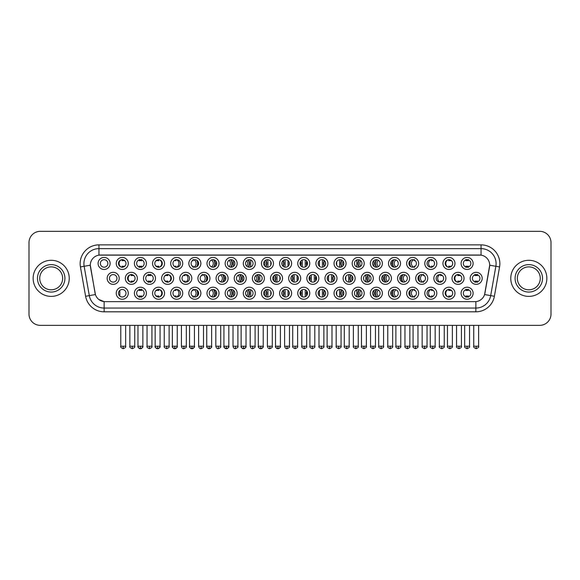 <?xml version="1.0" encoding="UTF-8"?>
<svg xmlns="http://www.w3.org/2000/svg" width="580" height="580" viewBox="0 0 580 580"><rect width="100%" height="100%" fill="white"/><g stroke="black" fill="none" stroke-linecap="round" stroke-linejoin="round"><path stroke-width="0.87" d="M309.771 293.233A6.018 6.018 0 0 1 303.76 299.251A6.018 6.018 0 0 1 297.743 293.233A6.018 6.018 0 0 1 303.76 287.216A6.018 6.018 0 0 1 309.771 293.233M299.998 293.233A3.763 3.763 0 0 0 303.76 296.996A3.763 3.763 0 0 0 307.516 293.233A3.763 3.763 0 0 0 303.76 289.471A3.763 3.763 0 0 0 299.998 293.233M327.925 293.233A6.018 6.018 0 0 1 321.907 299.251A6.018 6.018 0 0 1 315.89 293.233A6.018 6.018 0 0 1 321.907 287.216A6.018 6.018 0 0 1 327.925 293.233M318.144 293.233A3.763 3.763 0 0 0 321.907 296.996A3.763 3.763 0 0 0 325.67 293.233A3.763 3.763 0 0 0 321.907 289.471A3.763 3.763 0 0 0 318.144 293.233M346.071 293.233A6.018 6.018 0 0 1 340.054 299.251A6.018 6.018 0 0 1 334.036 293.233A6.018 6.018 0 0 1 340.054 287.216A6.018 6.018 0 0 1 346.071 293.233M336.298 293.233A3.763 3.763 0 0 0 340.054 296.996A3.763 3.763 0 0 0 343.817 293.233A3.763 3.763 0 0 0 340.054 289.471A3.763 3.763 0 0 0 336.298 293.233M400.519 293.233A6.018 6.018 0 0 1 394.509 299.251A6.018 6.018 0 0 1 388.491 293.233A6.018 6.018 0 0 1 394.509 287.216A6.018 6.018 0 0 1 400.519 293.233M390.746 293.233A3.763 3.763 0 0 0 394.509 296.996A3.763 3.763 0 0 0 398.264 293.233A3.763 3.763 0 0 0 394.509 289.471A3.763 3.763 0 0 0 390.746 293.233M418.673 293.233A6.018 6.018 0 0 1 412.655 299.251A6.018 6.018 0 0 1 406.638 293.233A6.018 6.018 0 0 1 412.655 287.216A6.018 6.018 0 0 1 418.673 293.233M408.893 293.233A3.763 3.763 0 0 0 412.655 296.996A3.763 3.763 0 0 0 416.418 293.233A3.763 3.763 0 0 0 412.655 289.471A3.763 3.763 0 0 0 408.893 293.233M436.82 293.233A6.018 6.018 0 0 1 430.802 299.251A6.018 6.018 0 0 1 424.785 293.233A6.018 6.018 0 0 1 430.802 287.216A6.018 6.018 0 0 1 436.82 293.233M427.047 293.233A3.763 3.763 0 0 0 430.802 296.996A3.763 3.763 0 0 0 434.565 293.233A3.763 3.763 0 0 0 430.802 289.471A3.763 3.763 0 0 0 427.047 293.233M454.974 293.233A6.018 6.018 0 0 1 448.956 299.251A6.018 6.018 0 0 1 442.939 293.233A6.018 6.018 0 0 1 448.956 287.216A6.018 6.018 0 0 1 454.974 293.233M445.193 293.233A3.763 3.763 0 0 0 448.956 296.996A3.763 3.763 0 0 0 452.712 293.233A3.763 3.763 0 0 0 448.956 289.471A3.763 3.763 0 0 0 445.193 293.233M364.226 293.233A6.018 6.018 0 0 1 358.208 299.251A6.018 6.018 0 0 1 352.19 293.233A6.018 6.018 0 0 1 358.208 287.216A6.018 6.018 0 0 1 364.226 293.233M354.445 293.233A3.763 3.763 0 0 0 358.208 296.996A3.763 3.763 0 0 0 361.964 293.233A3.763 3.763 0 0 0 358.208 289.471A3.763 3.763 0 0 0 354.445 293.233M382.372 293.233A6.018 6.018 0 0 1 376.355 299.251A6.018 6.018 0 0 1 370.337 293.233A6.018 6.018 0 0 1 376.355 287.216A6.018 6.018 0 0 1 382.372 293.233M372.592 293.233A3.763 3.763 0 0 0 376.355 296.996A3.763 3.763 0 0 0 380.117 293.233A3.763 3.763 0 0 0 376.355 289.471A3.763 3.763 0 0 0 372.592 293.233M291.624 293.233A6.018 6.018 0 0 1 285.606 299.251A6.018 6.018 0 0 1 279.589 293.233A6.018 6.018 0 0 1 285.606 287.216A6.018 6.018 0 0 1 291.624 293.233M281.844 293.233A3.763 3.763 0 0 0 285.606 296.996A3.763 3.763 0 0 0 289.369 293.233A3.763 3.763 0 0 0 285.606 289.471A3.763 3.763 0 0 0 281.844 293.233M273.477 293.233A6.018 6.018 0 0 1 267.46 299.251A6.018 6.018 0 0 1 261.442 293.233A6.018 6.018 0 0 1 267.46 287.216A6.018 6.018 0 0 1 273.477 293.233M263.697 293.233A3.763 3.763 0 0 0 267.46 296.996A3.763 3.763 0 0 0 271.215 293.233A3.763 3.763 0 0 0 267.46 289.471A3.763 3.763 0 0 0 263.697 293.233M255.323 293.233A6.018 6.018 0 0 1 249.306 299.251A6.018 6.018 0 0 1 243.288 293.233A6.018 6.018 0 0 1 249.306 287.216A6.018 6.018 0 0 1 255.323 293.233M245.55 293.233A3.763 3.763 0 0 0 249.306 296.996A3.763 3.763 0 0 0 253.069 293.233A3.763 3.763 0 0 0 249.306 289.471A3.763 3.763 0 0 0 245.55 293.233M237.176 293.233A6.018 6.018 0 0 1 231.159 299.251A6.018 6.018 0 0 1 225.142 293.233A6.018 6.018 0 0 1 231.159 287.216A6.018 6.018 0 0 1 237.176 293.233M227.396 293.233A3.763 3.763 0 0 0 231.159 296.996A3.763 3.763 0 0 0 234.922 293.233A3.763 3.763 0 0 0 231.159 289.471A3.763 3.763 0 0 0 227.396 293.233M219.023 293.233A6.018 6.018 0 0 1 213.012 299.251A6.018 6.018 0 0 1 206.995 293.233A6.018 6.018 0 0 1 213.012 287.216A6.018 6.018 0 0 1 219.023 293.233M209.249 293.233A3.763 3.763 0 0 0 213.012 296.996A3.763 3.763 0 0 0 216.768 293.233A3.763 3.763 0 0 0 213.012 289.471A3.763 3.763 0 0 0 209.249 293.233M200.876 293.233A6.018 6.018 0 0 1 194.858 299.251A6.018 6.018 0 0 1 188.841 293.233A6.018 6.018 0 0 1 194.858 287.216A6.018 6.018 0 0 1 200.876 293.233M191.095 293.233A3.763 3.763 0 0 0 194.858 296.996A3.763 3.763 0 0 0 198.621 293.233A3.763 3.763 0 0 0 194.858 289.471A3.763 3.763 0 0 0 191.095 293.233M182.729 293.233A6.018 6.018 0 0 1 176.712 299.251A6.018 6.018 0 0 1 170.694 293.233A6.018 6.018 0 0 1 176.712 287.216A6.018 6.018 0 0 1 182.729 293.233M172.949 293.233A3.763 3.763 0 0 0 176.712 296.996A3.763 3.763 0 0 0 180.467 293.233A3.763 3.763 0 0 0 176.712 289.471A3.763 3.763 0 0 0 172.949 293.233M164.575 293.233A6.018 6.018 0 0 1 158.557 299.251A6.018 6.018 0 0 1 152.54 293.233A6.018 6.018 0 0 1 158.557 287.216A6.018 6.018 0 0 1 164.575 293.233M154.802 293.233A3.763 3.763 0 0 0 158.557 296.996A3.763 3.763 0 0 0 162.32 293.233A3.763 3.763 0 0 0 158.557 289.471A3.763 3.763 0 0 0 154.802 293.233M146.428 293.233A6.018 6.018 0 0 1 140.411 299.251A6.018 6.018 0 0 1 134.393 293.233A6.018 6.018 0 0 1 140.411 287.216A6.018 6.018 0 0 1 146.428 293.233M136.648 293.233A3.763 3.763 0 0 0 140.411 296.996A3.763 3.763 0 0 0 144.174 293.233A3.763 3.763 0 0 0 140.411 289.471A3.763 3.763 0 0 0 136.648 293.233M128.274 293.233A6.018 6.018 0 0 1 122.264 299.251A6.018 6.018 0 0 1 116.246 293.233A6.018 6.018 0 0 1 122.264 287.216A6.018 6.018 0 0 1 128.274 293.233M118.501 293.233A3.763 3.763 0 0 0 122.264 296.996A3.763 3.763 0 0 0 126.019 293.233A3.763 3.763 0 0 0 122.264 289.471A3.763 3.763 0 0 0 118.501 293.233M473.12 293.233A6.018 6.018 0 0 1 467.103 299.251A6.018 6.018 0 0 1 461.086 293.233A6.018 6.018 0 0 1 467.103 287.216A6.018 6.018 0 0 1 473.12 293.233M463.34 293.233A3.763 3.763 0 0 0 467.103 296.996A3.763 3.763 0 0 0 470.866 293.233A3.763 3.763 0 0 0 467.103 289.471A3.763 3.763 0 0 0 463.34 293.233M300.701 278.342A6.018 6.018 0 0 1 294.683 284.36A6.018 6.018 0 0 1 288.666 278.342A6.018 6.018 0 0 1 294.683 272.325A6.018 6.018 0 0 1 300.701 278.342M290.921 278.342A3.763 3.763 0 0 0 294.683 282.105A3.763 3.763 0 0 0 298.446 278.342A3.763 3.763 0 0 0 294.683 274.579A3.763 3.763 0 0 0 290.921 278.342M318.848 278.342A6.018 6.018 0 0 1 312.83 284.36A6.018 6.018 0 0 1 306.813 278.342A6.018 6.018 0 0 1 312.83 272.325A6.018 6.018 0 0 1 318.848 278.342M309.067 278.342A3.763 3.763 0 0 0 312.83 282.105A3.763 3.763 0 0 0 316.593 278.342A3.763 3.763 0 0 0 312.83 274.579A3.763 3.763 0 0 0 309.067 278.342M337.002 278.342A6.018 6.018 0 0 1 330.984 284.36A6.018 6.018 0 0 1 324.967 278.342A6.018 6.018 0 0 1 330.984 272.325A6.018 6.018 0 0 1 337.002 278.342M327.221 278.342A3.763 3.763 0 0 0 330.984 282.105A3.763 3.763 0 0 0 334.74 278.342A3.763 3.763 0 0 0 330.984 274.579A3.763 3.763 0 0 0 327.221 278.342M355.149 278.342A6.018 6.018 0 0 1 349.131 284.36A6.018 6.018 0 0 1 343.113 278.342A6.018 6.018 0 0 1 349.131 272.325A6.018 6.018 0 0 1 355.149 278.342M345.368 278.342A3.763 3.763 0 0 0 349.131 282.105A3.763 3.763 0 0 0 352.894 278.342A3.763 3.763 0 0 0 349.131 274.579A3.763 3.763 0 0 0 345.368 278.342M409.596 278.342A6.018 6.018 0 0 1 403.578 284.36A6.018 6.018 0 0 1 397.561 278.342A6.018 6.018 0 0 1 403.578 272.325A6.018 6.018 0 0 1 409.596 278.342M399.816 278.342A3.763 3.763 0 0 0 403.578 282.105A3.763 3.763 0 0 0 407.341 278.342A3.763 3.763 0 0 0 403.578 274.579A3.763 3.763 0 0 0 399.816 278.342M427.75 278.342A6.018 6.018 0 0 1 421.733 284.36A6.018 6.018 0 0 1 415.715 278.342A6.018 6.018 0 0 1 421.733 272.325A6.018 6.018 0 0 1 427.75 278.342M417.97 278.342A3.763 3.763 0 0 0 421.733 282.105A3.763 3.763 0 0 0 425.488 278.342A3.763 3.763 0 0 0 421.733 274.579A3.763 3.763 0 0 0 417.97 278.342M445.897 278.342A6.018 6.018 0 0 1 439.879 284.36A6.018 6.018 0 0 1 433.862 278.342A6.018 6.018 0 0 1 439.879 272.325A6.018 6.018 0 0 1 445.897 278.342M436.116 278.342A3.763 3.763 0 0 0 439.879 282.105A3.763 3.763 0 0 0 443.642 278.342A3.763 3.763 0 0 0 439.879 274.579A3.763 3.763 0 0 0 436.116 278.342M464.043 278.342A6.018 6.018 0 0 1 458.026 284.36A6.018 6.018 0 0 1 452.009 278.342A6.018 6.018 0 0 1 458.026 272.325A6.018 6.018 0 0 1 464.043 278.342M454.271 278.342A3.763 3.763 0 0 0 458.026 282.105A3.763 3.763 0 0 0 461.789 278.342A3.763 3.763 0 0 0 458.026 274.579A3.763 3.763 0 0 0 454.271 278.342M373.295 278.342A6.018 6.018 0 0 1 367.278 284.36A6.018 6.018 0 0 1 361.26 278.342A6.018 6.018 0 0 1 367.278 272.325A6.018 6.018 0 0 1 373.295 278.342M363.522 278.342A3.763 3.763 0 0 0 367.278 282.105A3.763 3.763 0 0 0 371.04 278.342A3.763 3.763 0 0 0 367.278 274.579A3.763 3.763 0 0 0 363.522 278.342M391.449 278.342A6.018 6.018 0 0 1 385.432 284.36A6.018 6.018 0 0 1 379.414 278.342A6.018 6.018 0 0 1 385.432 272.325A6.018 6.018 0 0 1 391.449 278.342M381.669 278.342A3.763 3.763 0 0 0 385.432 282.105A3.763 3.763 0 0 0 389.195 278.342A3.763 3.763 0 0 0 385.432 274.579A3.763 3.763 0 0 0 381.669 278.342M282.547 278.342A6.018 6.018 0 0 1 276.529 284.36A6.018 6.018 0 0 1 270.512 278.342A6.018 6.018 0 0 1 276.529 272.325A6.018 6.018 0 0 1 282.547 278.342M272.774 278.342A3.763 3.763 0 0 0 276.529 282.105A3.763 3.763 0 0 0 280.292 278.342A3.763 3.763 0 0 0 276.529 274.579A3.763 3.763 0 0 0 272.774 278.342M264.4 278.342A6.018 6.018 0 0 1 258.383 284.36A6.018 6.018 0 0 1 252.365 278.342A6.018 6.018 0 0 1 258.383 272.325A6.018 6.018 0 0 1 264.4 278.342M254.62 278.342A3.763 3.763 0 0 0 258.383 282.105A3.763 3.763 0 0 0 262.145 278.342A3.763 3.763 0 0 0 258.383 274.579A3.763 3.763 0 0 0 254.62 278.342M246.254 278.342A6.018 6.018 0 0 1 240.236 284.36A6.018 6.018 0 0 1 234.219 278.342A6.018 6.018 0 0 1 240.236 272.325A6.018 6.018 0 0 1 246.254 278.342M236.473 278.342A3.763 3.763 0 0 0 240.236 282.105A3.763 3.763 0 0 0 243.992 278.342A3.763 3.763 0 0 0 240.236 274.579A3.763 3.763 0 0 0 236.473 278.342M228.1 278.342A6.018 6.018 0 0 1 222.082 284.36A6.018 6.018 0 0 1 216.064 278.342A6.018 6.018 0 0 1 222.082 272.325A6.018 6.018 0 0 1 228.1 278.342M218.319 278.342A3.763 3.763 0 0 0 222.082 282.105A3.763 3.763 0 0 0 225.845 278.342A3.763 3.763 0 0 0 222.082 274.579A3.763 3.763 0 0 0 218.319 278.342M209.953 278.342A6.018 6.018 0 0 1 203.935 284.36A6.018 6.018 0 0 1 197.918 278.342A6.018 6.018 0 0 1 203.935 272.325A6.018 6.018 0 0 1 209.953 278.342M200.173 278.342A3.763 3.763 0 0 0 203.935 282.105A3.763 3.763 0 0 0 207.698 278.342A3.763 3.763 0 0 0 203.935 274.579A3.763 3.763 0 0 0 200.173 278.342M191.799 278.342A6.018 6.018 0 0 1 185.781 284.36A6.018 6.018 0 0 1 179.764 278.342A6.018 6.018 0 0 1 185.781 272.325A6.018 6.018 0 0 1 191.799 278.342M182.026 278.342A3.763 3.763 0 0 0 185.781 282.105A3.763 3.763 0 0 0 189.544 278.342A3.763 3.763 0 0 0 185.781 274.579A3.763 3.763 0 0 0 182.026 278.342M173.652 278.342A6.018 6.018 0 0 1 167.635 284.36A6.018 6.018 0 0 1 161.617 278.342A6.018 6.018 0 0 1 167.635 272.325A6.018 6.018 0 0 1 173.652 278.342M163.872 278.342A3.763 3.763 0 0 0 167.635 282.105A3.763 3.763 0 0 0 171.397 278.342A3.763 3.763 0 0 0 167.635 274.579A3.763 3.763 0 0 0 163.872 278.342M155.505 278.342A6.018 6.018 0 0 1 149.488 284.36A6.018 6.018 0 0 1 143.47 278.342A6.018 6.018 0 0 1 149.488 272.325A6.018 6.018 0 0 1 155.505 278.342M145.725 278.342A3.763 3.763 0 0 0 149.488 282.105A3.763 3.763 0 0 0 153.243 278.342A3.763 3.763 0 0 0 149.488 274.579A3.763 3.763 0 0 0 145.725 278.342M137.351 278.342A6.018 6.018 0 0 1 131.334 284.36A6.018 6.018 0 0 1 125.316 278.342A6.018 6.018 0 0 1 131.334 272.325A6.018 6.018 0 0 1 137.351 278.342M127.571 278.342A3.763 3.763 0 0 0 131.334 282.105A3.763 3.763 0 0 0 135.096 278.342A3.763 3.763 0 0 0 131.334 274.579A3.763 3.763 0 0 0 127.571 278.342M119.204 278.342A6.018 6.018 0 0 1 113.187 284.36A6.018 6.018 0 0 1 107.169 278.342A6.018 6.018 0 0 1 113.187 272.325A6.018 6.018 0 0 1 119.204 278.342M109.424 278.342A3.763 3.763 0 0 0 113.187 282.105A3.763 3.763 0 0 0 116.95 278.342A3.763 3.763 0 0 0 113.187 274.579A3.763 3.763 0 0 0 109.424 278.342M482.197 278.342A6.018 6.018 0 0 1 476.18 284.36A6.018 6.018 0 0 1 470.162 278.342A6.018 6.018 0 0 1 476.18 272.325A6.018 6.018 0 0 1 482.197 278.342M472.417 278.342A3.763 3.763 0 0 0 476.18 282.105A3.763 3.763 0 0 0 479.943 278.342A3.763 3.763 0 0 0 476.18 274.579A3.763 3.763 0 0 0 472.417 278.342M400.519 263.45A6.018 6.018 0 0 1 394.509 269.468A6.018 6.018 0 0 1 388.491 263.45A6.018 6.018 0 0 1 394.509 257.433A6.018 6.018 0 0 1 400.519 263.45M390.746 263.45A3.763 3.763 0 0 0 394.509 267.206A3.763 3.763 0 0 0 398.264 263.45A3.763 3.763 0 0 0 394.509 259.688A3.763 3.763 0 0 0 390.746 263.45M418.673 263.45A6.018 6.018 0 0 1 412.655 269.468A6.018 6.018 0 0 1 406.638 263.45A6.018 6.018 0 0 1 412.655 257.433A6.018 6.018 0 0 1 418.673 263.45M408.893 263.45A3.763 3.763 0 0 0 412.655 267.206A3.763 3.763 0 0 0 416.418 263.45A3.763 3.763 0 0 0 412.655 259.688A3.763 3.763 0 0 0 408.893 263.45M436.82 263.45A6.018 6.018 0 0 1 430.802 269.468A6.018 6.018 0 0 1 424.785 263.45A6.018 6.018 0 0 1 430.802 257.433A6.018 6.018 0 0 1 436.82 263.45M427.047 263.45A3.763 3.763 0 0 0 430.802 267.206A3.763 3.763 0 0 0 434.565 263.45A3.763 3.763 0 0 0 430.802 259.688A3.763 3.763 0 0 0 427.047 263.45M454.974 263.45A6.018 6.018 0 0 1 448.956 269.468A6.018 6.018 0 0 1 442.939 263.45A6.018 6.018 0 0 1 448.956 257.433A6.018 6.018 0 0 1 454.974 263.45M445.193 263.45A3.763 3.763 0 0 0 448.956 267.206A3.763 3.763 0 0 0 452.712 263.45A3.763 3.763 0 0 0 448.956 259.688A3.763 3.763 0 0 0 445.193 263.45M382.372 263.45A6.018 6.018 0 0 1 376.355 269.468A6.018 6.018 0 0 1 370.337 263.45A6.018 6.018 0 0 1 376.355 257.433A6.018 6.018 0 0 1 382.372 263.45M372.592 263.45A3.763 3.763 0 0 0 376.355 267.206A3.763 3.763 0 0 0 380.117 263.45A3.763 3.763 0 0 0 376.355 259.688A3.763 3.763 0 0 0 372.592 263.45M364.226 263.45A6.018 6.018 0 0 1 358.208 269.468A6.018 6.018 0 0 1 352.19 263.45A6.018 6.018 0 0 1 358.208 257.433A6.018 6.018 0 0 1 364.226 263.45M354.445 263.45A3.763 3.763 0 0 0 358.208 267.206A3.763 3.763 0 0 0 361.964 263.45A3.763 3.763 0 0 0 358.208 259.688A3.763 3.763 0 0 0 354.445 263.45M346.071 263.45A6.018 6.018 0 0 1 340.054 269.468A6.018 6.018 0 0 1 334.036 263.45A6.018 6.018 0 0 1 340.054 257.433A6.018 6.018 0 0 1 346.071 263.45M336.298 263.45A3.763 3.763 0 0 0 340.054 267.206A3.763 3.763 0 0 0 343.817 263.45A3.763 3.763 0 0 0 340.054 259.688A3.763 3.763 0 0 0 336.298 263.45M327.925 263.45A6.018 6.018 0 0 1 321.907 269.468A6.018 6.018 0 0 1 315.89 263.45A6.018 6.018 0 0 1 321.907 257.433A6.018 6.018 0 0 1 327.925 263.45M318.144 263.45A3.763 3.763 0 0 0 321.907 267.206A3.763 3.763 0 0 0 325.67 263.45A3.763 3.763 0 0 0 321.907 259.688A3.763 3.763 0 0 0 318.144 263.45M309.771 263.45A6.018 6.018 0 0 1 303.76 269.468A6.018 6.018 0 0 1 297.743 263.45A6.018 6.018 0 0 1 303.76 257.433A6.018 6.018 0 0 1 309.771 263.45M299.998 263.45A3.763 3.763 0 0 0 303.76 267.206A3.763 3.763 0 0 0 307.516 263.45A3.763 3.763 0 0 0 303.76 259.688A3.763 3.763 0 0 0 299.998 263.45M291.624 263.45A6.018 6.018 0 0 1 285.606 269.468A6.018 6.018 0 0 1 279.589 263.45A6.018 6.018 0 0 1 285.606 257.433A6.018 6.018 0 0 1 291.624 263.45M281.844 263.45A3.763 3.763 0 0 0 285.606 267.206A3.763 3.763 0 0 0 289.369 263.45A3.763 3.763 0 0 0 285.606 259.688A3.763 3.763 0 0 0 281.844 263.45M273.477 263.45A6.018 6.018 0 0 1 267.46 269.468A6.018 6.018 0 0 1 261.442 263.45A6.018 6.018 0 0 1 267.46 257.433A6.018 6.018 0 0 1 273.477 263.45M263.697 263.45A3.763 3.763 0 0 0 267.46 267.206A3.763 3.763 0 0 0 271.215 263.45A3.763 3.763 0 0 0 267.46 259.688A3.763 3.763 0 0 0 263.697 263.45M255.323 263.45A6.018 6.018 0 0 1 249.306 269.468A6.018 6.018 0 0 1 243.288 263.45A6.018 6.018 0 0 1 249.306 257.433A6.018 6.018 0 0 1 255.323 263.45M245.55 263.45A3.763 3.763 0 0 0 249.306 267.206A3.763 3.763 0 0 0 253.069 263.45A3.763 3.763 0 0 0 249.306 259.688A3.763 3.763 0 0 0 245.55 263.45M237.176 263.45A6.018 6.018 0 0 1 231.159 269.468A6.018 6.018 0 0 1 225.142 263.45A6.018 6.018 0 0 1 231.159 257.433A6.018 6.018 0 0 1 237.176 263.45M227.396 263.45A3.763 3.763 0 0 0 231.159 267.206A3.763 3.763 0 0 0 234.922 263.45A3.763 3.763 0 0 0 231.159 259.688A3.763 3.763 0 0 0 227.396 263.45M219.023 263.45A6.018 6.018 0 0 1 213.012 269.468A6.018 6.018 0 0 1 206.995 263.45A6.018 6.018 0 0 1 213.012 257.433A6.018 6.018 0 0 1 219.023 263.45M209.249 263.45A3.763 3.763 0 0 0 213.012 267.206A3.763 3.763 0 0 0 216.768 263.45A3.763 3.763 0 0 0 213.012 259.688A3.763 3.763 0 0 0 209.249 263.45M200.876 263.45A6.018 6.018 0 0 1 194.858 269.468A6.018 6.018 0 0 1 188.841 263.45A6.018 6.018 0 0 1 194.858 257.433A6.018 6.018 0 0 1 200.876 263.45M191.095 263.45A3.763 3.763 0 0 0 194.858 267.206A3.763 3.763 0 0 0 198.621 263.45A3.763 3.763 0 0 0 194.858 259.688A3.763 3.763 0 0 0 191.095 263.45M182.729 263.45A6.018 6.018 0 0 1 176.712 269.468A6.018 6.018 0 0 1 170.694 263.45A6.018 6.018 0 0 1 176.712 257.433A6.018 6.018 0 0 1 182.729 263.45M172.949 263.45A3.763 3.763 0 0 0 176.712 267.206A3.763 3.763 0 0 0 180.467 263.45A3.763 3.763 0 0 0 176.712 259.688A3.763 3.763 0 0 0 172.949 263.45M164.575 263.45A6.018 6.018 0 0 1 158.557 269.468A6.018 6.018 0 0 1 152.54 263.45A6.018 6.018 0 0 1 158.557 257.433A6.018 6.018 0 0 1 164.575 263.45M154.802 263.45A3.763 3.763 0 0 0 158.557 267.206A3.763 3.763 0 0 0 162.32 263.45A3.763 3.763 0 0 0 158.557 259.688A3.763 3.763 0 0 0 154.802 263.45M146.428 263.45A6.018 6.018 0 0 1 140.411 269.468A6.018 6.018 0 0 1 134.393 263.45A6.018 6.018 0 0 1 140.411 257.433A6.018 6.018 0 0 1 146.428 263.45M136.648 263.45A3.763 3.763 0 0 0 140.411 267.206A3.763 3.763 0 0 0 144.174 263.45A3.763 3.763 0 0 0 140.411 259.688A3.763 3.763 0 0 0 136.648 263.45M128.274 263.45A6.018 6.018 0 0 1 122.264 269.468A6.018 6.018 0 0 1 116.246 263.45A6.018 6.018 0 0 1 122.264 257.433A6.018 6.018 0 0 1 128.274 263.45M118.501 263.45A3.763 3.763 0 0 0 122.264 267.206A3.763 3.763 0 0 0 126.019 263.45A3.763 3.763 0 0 0 122.264 259.688A3.763 3.763 0 0 0 118.501 263.45M110.127 263.45A6.018 6.018 0 0 1 104.11 269.468A6.018 6.018 0 0 1 98.093 263.45A6.018 6.018 0 0 1 104.11 257.433A6.018 6.018 0 0 1 110.127 263.45M100.347 263.45A3.763 3.763 0 0 0 104.11 267.206A3.763 3.763 0 0 0 107.873 263.45A3.763 3.763 0 0 0 104.11 259.688A3.763 3.763 0 0 0 100.347 263.45M473.12 263.45A6.018 6.018 0 0 1 467.103 269.468A6.018 6.018 0 0 1 461.086 263.45A6.018 6.018 0 0 1 467.103 257.433A6.018 6.018 0 0 1 473.12 263.45M463.34 263.45A3.763 3.763 0 0 0 467.103 267.206A3.763 3.763 0 0 0 470.866 263.45A3.763 3.763 0 0 0 467.103 259.688A3.763 3.763 0 0 0 463.34 263.45M85.608 296.271L80.431 266.938A18.806 18.806 0 0 1 98.948 244.869L481.052 244.869A18.806 18.806 0 0 1 499.568 266.938L494.392 296.271A18.806 18.806 0 0 1 475.875 311.815L104.124 311.815A18.806 18.806 0 0 1 85.608 296.271L95.41 294.546L90.458 266.945A10.157 10.157 0 0 1 100.456 255.026L479.544 255.026A10.157 10.157 0 0 1 489.542 266.945L484.902 293.27A10.157 10.157 0 0 1 474.904 301.658L105.096 301.658A10.157 10.157 0 0 1 95.098 293.27L90.299 265.198L84.136 266.285A15.044 15.044 0 0 1 98.948 248.631L481.052 248.631A15.044 15.044 0 0 1 495.864 266.285L490.695 295.619A15.044 15.044 0 0 1 475.875 308.052L104.124 308.052A15.044 15.044 0 0 1 89.306 295.619L84.136 266.285A15.044 15.044 0 0 1 83.904 263.675M33.14 278.342A18.052 18.052 0 0 0 51.192 296.394A18.052 18.052 0 0 0 69.237 278.342A18.052 18.052 0 0 0 51.192 260.289A18.052 18.052 0 0 0 33.14 278.342A18.052 18.052 0 0 0 51.192 296.394A18.052 18.052 0 0 0 69.237 278.342A18.052 18.052 0 0 0 51.192 260.289A18.052 18.052 0 0 0 33.14 278.342M510.762 278.342A18.052 18.052 0 0 0 528.808 296.394A18.052 18.052 0 0 0 546.86 278.342A18.052 18.052 0 0 0 528.808 260.289A18.052 18.052 0 0 0 510.762 278.342A18.052 18.052 0 0 0 528.808 296.394A18.052 18.052 0 0 0 546.86 278.342A18.052 18.052 0 0 0 528.808 260.289A18.052 18.052 0 0 0 510.762 278.342M98.948 244.869L98.948 255.135L481.052 255.135L481.052 244.869M90.299 265.176L90.415 263.675M474.904 301.658L105.096 301.658M104.124 311.815L104.124 301.614L98.701 299.396M499.568 266.938L489.701 265.198L484.59 294.546L494.392 296.271M551 242.614A11.281 11.281 0 0 0 539.719 231.333L40.281 231.333A11.281 11.281 0 0 0 29 242.614L29 314.07A11.281 11.281 0 0 0 40.281 325.351L539.719 325.351A11.281 11.281 0 0 0 551 314.07L551 242.614L551 314.07M29 242.614L29 314.07M539.719 231.333L40.281 231.333M40.281 325.351L539.719 325.351M465.979 267.431L465.979 266.104A2.885 2.885 0 0 0 468.234 266.104L468.234 267.431M468.234 259.47L468.234 260.797A2.885 2.885 0 0 0 465.979 260.797L465.979 259.47M475.049 282.322L475.049 280.995A2.885 2.885 0 0 0 477.304 280.995L477.304 282.322M477.304 274.362L477.304 275.688A2.885 2.885 0 0 0 475.049 275.688L475.049 274.362M465.979 297.214L465.979 295.887A2.885 2.885 0 0 0 468.234 295.887L468.234 297.214M468.234 289.253L468.234 290.58A2.885 2.885 0 0 0 465.979 290.58L465.979 289.253M448.782 267.431L448.782 266.104A2.885 2.885 0 0 0 451.037 266.104L451.037 266.582M447.876 259.847A4.14 4.14 0 0 0 447.876 267.054M451.037 260.318L451.037 260.797A2.885 2.885 0 0 0 448.782 260.797L448.782 259.47M433.282 266.278A2.885 2.885 0 0 1 431.585 266.104L431.585 267.431M430.983 259.695A4.14 4.14 0 0 0 430.983 267.206M427.134 262.631A5.641 5.641 0 0 0 427.134 264.262M433.282 260.623A2.885 2.885 0 0 0 431.585 260.797L431.585 259.47M410.241 266.329A6.018 6.018 0 0 1 410.241 260.565M415.106 266.307A2.885 2.885 0 0 1 414.396 266.104L414.396 267.431M413.569 259.804A4.14 4.14 0 0 0 413.569 267.097M411.002 260.072A5.641 5.641 0 0 0 411.002 266.829M415.106 260.594A2.885 2.885 0 0 0 414.396 260.797L414.396 259.47M393.53 267.083A6.018 6.018 0 0 1 393.53 259.818M396.024 260.007A4.14 4.14 0 0 0 396.024 266.887M394.103 259.709A5.641 5.641 0 0 0 394.103 267.192M391.181 261.689L391.181 265.205M457.859 282.322L457.859 280.995A2.885 2.885 0 0 0 460.114 280.995L460.114 281.474M456.953 274.739A4.14 4.14 0 0 0 456.953 281.945M460.114 275.21L460.114 275.688A2.885 2.885 0 0 0 457.859 275.688L457.859 274.362M442.359 281.169A2.885 2.885 0 0 1 440.662 280.995L440.662 282.322M440.06 274.587A4.14 4.14 0 0 0 440.06 282.098M436.211 277.523A5.641 5.641 0 0 0 436.211 279.154M442.359 275.514A2.885 2.885 0 0 0 440.662 275.688L440.662 274.362M419.311 281.22A6.018 6.018 0 0 1 419.311 275.457M424.176 281.199A2.885 2.885 0 0 1 423.465 280.995L423.465 282.322M422.646 274.695A4.14 4.14 0 0 0 422.646 281.989M420.079 274.964A5.641 5.641 0 0 0 420.079 281.72M424.176 275.486A2.885 2.885 0 0 0 423.465 275.688L423.465 274.362M448.782 297.214L448.782 295.887A2.885 2.885 0 0 0 451.037 295.887L451.037 296.365M447.876 289.63A4.14 4.14 0 0 0 447.876 296.837M451.037 290.101L451.037 290.58A2.885 2.885 0 0 0 448.782 290.58L448.782 289.253M62.654 278.342A11.462 11.462 0 0 0 51.192 266.88A11.462 11.462 0 0 0 39.723 278.342A11.462 11.462 0 0 0 51.192 289.804A11.462 11.462 0 0 0 62.654 278.342A11.462 11.462 0 0 1 51.192 289.804A11.462 11.462 0 0 1 39.723 278.342M540.277 278.342A11.462 11.462 0 0 0 528.808 266.88A11.462 11.462 0 0 0 517.346 278.342A11.462 11.462 0 0 0 528.808 289.804A11.462 11.462 0 0 0 540.277 278.342A11.462 11.462 0 0 1 528.808 289.804A11.462 11.462 0 0 1 517.346 278.342M402.607 281.974A6.018 6.018 0 0 1 402.607 274.71M405.101 274.906A4.14 4.14 0 0 0 405.101 281.779M403.18 274.601A5.641 5.641 0 0 0 403.18 282.083M400.258 276.58L400.258 280.096M433.282 296.061A2.885 2.885 0 0 1 431.585 295.887L431.585 297.214M430.983 289.478A4.14 4.14 0 0 0 430.983 296.989M427.134 292.421A5.641 5.641 0 0 0 427.134 294.053M433.282 290.406A2.885 2.885 0 0 0 431.585 290.58L431.585 289.253M410.241 296.119A6.018 6.018 0 0 1 410.241 290.355M415.106 296.09A2.885 2.885 0 0 1 414.396 295.887L414.396 297.214M413.569 289.587A4.14 4.14 0 0 0 413.569 296.88M411.002 289.855A5.641 5.641 0 0 0 411.002 296.612M415.106 290.377A2.885 2.885 0 0 0 414.396 290.58L414.396 289.253M393.53 296.866A6.018 6.018 0 0 1 393.53 289.601M396.024 289.797A4.14 4.14 0 0 0 396.024 296.67M394.103 289.493A5.641 5.641 0 0 0 394.103 296.974M391.181 291.479L391.181 294.995M376.435 267.206A6.018 6.018 0 0 1 376.435 259.688M378.435 260.311A4.14 4.14 0 0 0 378.435 266.582M376.891 259.724A5.641 5.641 0 0 0 376.891 267.17M374.303 260.297A7.518 7.518 0 0 0 373.984 261.101L373.984 265.8A7.518 7.518 0 0 0 374.303 266.597M359.15 267.09A6.018 6.018 0 0 1 359.15 259.811M360.811 260.739A4.14 4.14 0 0 0 360.811 266.162M359.527 259.927A5.641 5.641 0 0 0 359.527 266.967M357.367 259.782A7.518 7.518 0 0 0 356.794 261.101L356.794 265.8A7.518 7.518 0 0 0 357.367 267.119M341.75 266.807A6.018 6.018 0 0 1 341.75 260.094M343.179 261.348A4.14 4.14 0 0 0 343.179 265.546M342.077 260.275A5.641 5.641 0 0 0 342.077 266.619M340.228 259.695A7.518 7.518 0 0 0 339.597 261.101L339.597 265.8A7.518 7.518 0 0 0 340.228 267.206M324.285 266.365A6.018 6.018 0 0 1 324.285 260.536M325.532 262.45A4.14 4.14 0 0 0 325.532 264.444M324.568 260.797A5.641 5.641 0 0 0 324.568 266.104M322.951 259.833A7.518 7.518 0 0 0 322.4 261.101L322.4 265.8A7.518 7.518 0 0 0 322.951 267.061M336.697 265.132L336.697 261.761M385.512 282.105A6.018 6.018 0 0 1 385.512 274.579M387.505 275.21A4.14 4.14 0 0 0 387.505 281.474M385.968 274.623A5.641 5.641 0 0 0 385.968 282.061M383.38 275.188A7.518 7.518 0 0 0 383.061 275.993L383.061 280.691A7.518 7.518 0 0 0 383.38 281.488M368.22 281.981A6.018 6.018 0 0 1 368.22 274.702M369.888 275.63A4.14 4.14 0 0 0 369.888 281.053M368.604 274.818A5.641 5.641 0 0 0 368.604 281.858M366.444 274.673A7.518 7.518 0 0 0 365.864 275.993L365.864 280.691A7.518 7.518 0 0 0 366.444 282.01M350.827 281.699A6.018 6.018 0 0 1 350.827 274.985M352.256 276.247A4.14 4.14 0 0 0 352.256 280.437M351.154 275.174A5.641 5.641 0 0 0 351.154 281.51M349.305 274.587A7.518 7.518 0 0 0 348.674 275.993L348.674 280.691A7.518 7.518 0 0 0 349.305 282.098M333.362 281.257A6.018 6.018 0 0 1 333.362 275.427M334.609 277.349A4.14 4.14 0 0 0 334.609 279.335M333.645 275.688A5.641 5.641 0 0 0 333.645 280.995M332.028 274.731A7.518 7.518 0 0 0 331.477 275.993L331.477 280.691A7.518 7.518 0 0 0 332.028 281.952M345.767 280.024L345.767 276.66M376.435 296.996A6.018 6.018 0 0 1 376.435 289.471M378.435 290.101A4.14 4.14 0 0 0 378.435 296.373M376.891 289.514A5.641 5.641 0 0 0 376.891 296.96M374.303 290.087A7.518 7.518 0 0 0 373.984 290.885L373.984 295.582A7.518 7.518 0 0 0 374.303 296.387M359.15 296.873A6.018 6.018 0 0 1 359.15 289.594M360.811 290.522A4.14 4.14 0 0 0 360.811 295.945M359.527 289.717A5.641 5.641 0 0 0 359.527 296.757M357.367 289.565A7.518 7.518 0 0 0 356.794 290.885L356.794 295.582A7.518 7.518 0 0 0 357.367 296.902M341.75 296.59A6.018 6.018 0 0 1 341.75 289.877M343.179 291.138A4.14 4.14 0 0 0 343.179 295.329M342.077 290.065A5.641 5.641 0 0 0 342.077 296.409M340.228 289.478A7.518 7.518 0 0 0 339.597 290.885L339.597 295.582A7.518 7.518 0 0 0 340.228 296.989M306.769 265.698A6.018 6.018 0 0 1 306.769 261.203M318.282 264.465A6.018 6.018 0 0 0 318.282 262.435M307.03 261.594A5.641 5.641 0 0 0 307.03 265.306M305.587 260.166A7.518 7.518 0 0 0 305.211 261.101L305.211 265.8A7.518 7.518 0 0 0 305.587 266.735M319.348 266.205A7.518 7.518 0 0 0 319.5 265.8L319.5 261.101A7.518 7.518 0 0 0 319.348 260.688M289.231 264.465A6.018 6.018 0 0 1 289.231 262.435M300.744 265.698A6.018 6.018 0 0 0 300.744 261.203M300.483 265.306A5.641 5.641 0 0 0 300.483 261.594M288.166 260.688A7.518 7.518 0 0 0 288.013 261.101L288.013 265.8A7.518 7.518 0 0 0 288.166 266.205M301.926 266.735A7.518 7.518 0 0 0 302.303 265.8L302.303 261.101A7.518 7.518 0 0 0 301.926 260.166M283.228 266.365A6.018 6.018 0 0 0 283.228 260.536M282.946 266.104A5.641 5.641 0 0 0 282.946 260.797M281.981 264.444A4.14 4.14 0 0 0 281.981 262.45M270.817 261.761L270.817 265.132M284.562 267.061A7.518 7.518 0 0 0 285.113 265.8L285.113 261.101A7.518 7.518 0 0 0 284.562 259.833M265.763 266.807A6.018 6.018 0 0 0 265.763 260.094M265.437 266.619A5.641 5.641 0 0 0 265.437 260.275M264.335 265.546A4.14 4.14 0 0 0 264.335 261.348M267.286 267.206A7.518 7.518 0 0 0 267.916 265.8L267.916 261.101A7.518 7.518 0 0 0 267.286 259.695M248.37 267.09A6.018 6.018 0 0 0 248.37 259.811M247.986 266.967A5.641 5.641 0 0 0 247.986 259.927M246.703 266.162A4.14 4.14 0 0 0 246.703 260.739M250.147 267.119A7.518 7.518 0 0 0 250.719 265.8L250.719 261.101A7.518 7.518 0 0 0 250.147 259.782M231.079 267.206A6.018 6.018 0 0 0 231.079 259.688M230.623 267.17A5.641 5.641 0 0 0 230.623 259.724M229.078 266.582A4.14 4.14 0 0 0 229.078 260.311M233.211 266.597A7.518 7.518 0 0 0 233.53 265.8L233.53 261.101A7.518 7.518 0 0 0 233.211 260.297M315.846 280.589A6.018 6.018 0 0 1 315.846 276.094M327.359 279.357A6.018 6.018 0 0 0 327.359 277.327M316.1 276.486A5.641 5.641 0 0 0 316.1 280.198M314.664 275.058A7.518 7.518 0 0 0 314.28 275.993L314.28 280.691A7.518 7.518 0 0 0 314.664 281.626M328.425 281.104A7.518 7.518 0 0 0 328.577 280.691L328.577 275.993A7.518 7.518 0 0 0 328.425 275.58M298.301 279.357A6.018 6.018 0 0 1 298.301 277.327M309.814 280.589A6.018 6.018 0 0 0 309.814 276.094M309.56 280.198A5.641 5.641 0 0 0 309.56 276.486M297.236 275.58A7.518 7.518 0 0 0 297.09 275.993L297.09 280.691A7.518 7.518 0 0 0 297.236 281.104M311.003 281.626A7.518 7.518 0 0 0 311.38 280.691L311.38 275.993A7.518 7.518 0 0 0 311.003 275.058M292.305 281.257A6.018 6.018 0 0 0 292.305 275.427M292.015 280.995A5.641 5.641 0 0 0 292.015 275.688M291.058 279.335A4.14 4.14 0 0 0 291.058 277.349M279.894 276.66L279.894 280.024M293.639 281.952A7.518 7.518 0 0 0 294.183 280.691L294.183 275.993A7.518 7.518 0 0 0 293.639 274.731M274.84 281.699A6.018 6.018 0 0 0 274.84 274.985M274.514 281.51A5.641 5.641 0 0 0 274.514 275.174M273.412 280.437A4.14 4.14 0 0 0 273.412 276.247M276.363 282.098A7.518 7.518 0 0 0 276.993 280.691L276.993 275.993A7.518 7.518 0 0 0 276.363 274.587M257.44 281.981A6.018 6.018 0 0 0 257.44 274.702M257.056 281.858A5.641 5.641 0 0 0 257.056 274.818M255.773 281.053A4.14 4.14 0 0 0 255.773 275.63M259.216 282.01A7.518 7.518 0 0 0 259.796 280.691L259.796 275.993A7.518 7.518 0 0 0 259.216 274.673M240.156 282.105A6.018 6.018 0 0 0 240.156 274.579M239.692 282.061A5.641 5.641 0 0 0 239.692 274.623M238.155 281.474A4.14 4.14 0 0 0 238.155 275.21M242.288 281.488A7.518 7.518 0 0 0 242.6 280.691L242.6 275.993A7.518 7.518 0 0 0 242.288 275.188M324.285 296.148A6.018 6.018 0 0 1 324.285 290.319M325.532 292.24A4.14 4.14 0 0 0 325.532 294.227M324.568 290.58A5.641 5.641 0 0 0 324.568 295.887M322.951 289.623A7.518 7.518 0 0 0 322.4 290.885L322.4 295.582A7.518 7.518 0 0 0 322.951 296.844M336.697 294.923L336.697 291.551M306.769 295.481A6.018 6.018 0 0 1 306.769 290.986M318.282 294.248A6.018 6.018 0 0 0 318.282 292.219M307.03 291.377A5.641 5.641 0 0 0 307.03 295.089M305.587 289.949A7.518 7.518 0 0 0 305.211 290.885L305.211 295.582A7.518 7.518 0 0 0 305.587 296.518M319.348 295.996A7.518 7.518 0 0 0 319.5 295.582L319.5 290.885A7.518 7.518 0 0 0 319.348 290.478M289.231 294.248A6.018 6.018 0 0 1 289.231 292.219M300.744 295.481A6.018 6.018 0 0 0 300.744 290.986M300.483 295.089A5.641 5.641 0 0 0 300.483 291.377M288.166 290.478A7.518 7.518 0 0 0 288.013 290.885L288.013 295.582A7.518 7.518 0 0 0 288.166 295.996M301.926 296.518A7.518 7.518 0 0 0 302.303 295.582L302.303 290.885A7.518 7.518 0 0 0 301.926 289.949M283.228 296.148A6.018 6.018 0 0 0 283.228 290.319M282.946 295.887A5.641 5.641 0 0 0 282.946 290.58M281.981 294.227A4.14 4.14 0 0 0 281.981 292.24M270.817 291.551L270.817 294.923M284.562 296.844A7.518 7.518 0 0 0 285.113 295.582L285.113 290.885A7.518 7.518 0 0 0 284.562 289.623M265.763 296.59A6.018 6.018 0 0 0 265.763 289.877M265.437 296.409A5.641 5.641 0 0 0 265.437 290.065M264.335 295.329A4.14 4.14 0 0 0 264.335 291.138M267.286 296.989A7.518 7.518 0 0 0 267.916 295.582L267.916 290.885A7.518 7.518 0 0 0 267.286 289.478M248.37 296.873A6.018 6.018 0 0 0 248.37 289.594M247.986 296.757A5.641 5.641 0 0 0 247.986 289.717M246.703 295.945A4.14 4.14 0 0 0 246.703 290.522M250.147 296.902A7.518 7.518 0 0 0 250.719 295.582L250.719 290.885A7.518 7.518 0 0 0 250.147 289.565M213.984 267.083A6.018 6.018 0 0 0 213.984 259.818M213.411 267.192A5.641 5.641 0 0 0 213.411 259.709M211.49 266.887A4.14 4.14 0 0 0 211.49 260.007M216.333 265.205L216.333 261.689M197.273 266.329A6.018 6.018 0 0 0 197.273 260.565M192.408 266.307A2.885 2.885 0 0 0 193.118 266.104L193.118 267.431M196.511 266.829A5.641 5.641 0 0 0 196.511 260.072M193.945 267.097A4.14 4.14 0 0 0 193.945 259.804M192.408 260.594A2.885 2.885 0 0 1 193.118 260.797L193.118 259.47M174.232 266.278A2.885 2.885 0 0 0 175.928 266.104L175.928 267.431M180.38 264.262A5.641 5.641 0 0 0 180.38 262.631M176.53 267.206A4.14 4.14 0 0 0 176.53 259.695M174.232 260.623A2.885 2.885 0 0 1 175.928 260.797L175.928 259.47M156.477 266.582L156.477 266.104A2.885 2.885 0 0 0 158.731 266.104L158.731 267.431M159.638 267.054A4.14 4.14 0 0 0 159.638 259.847M158.731 259.47L158.731 260.797A2.885 2.885 0 0 0 156.477 260.797L156.477 260.318M139.28 267.431L139.28 266.104A2.885 2.885 0 0 0 141.542 266.104L141.542 267.431M141.542 259.47L141.542 260.797A2.885 2.885 0 0 0 139.28 260.797L139.28 259.47M122.09 267.431L122.09 266.104A2.885 2.885 0 0 0 124.345 266.104L124.345 266.582M121.184 259.847A4.14 4.14 0 0 0 121.184 267.054M124.345 260.318L124.345 260.797A2.885 2.885 0 0 0 122.09 260.797L122.09 259.47M223.061 281.974A6.018 6.018 0 0 0 223.061 274.71M222.488 282.083A5.641 5.641 0 0 0 222.488 274.601M220.56 281.779A4.14 4.14 0 0 0 220.56 274.906M225.41 280.096L225.41 276.58M206.35 281.22A6.018 6.018 0 0 0 206.35 275.457M201.485 281.199A2.885 2.885 0 0 0 202.195 280.995L202.195 282.322M205.588 281.72A5.641 5.641 0 0 0 205.588 274.964M203.022 281.989A4.14 4.14 0 0 0 203.022 274.695M201.485 275.486A2.885 2.885 0 0 1 202.195 275.688L202.195 274.362M183.309 281.169A2.885 2.885 0 0 0 185.006 280.995L185.006 282.322M189.457 279.154A5.641 5.641 0 0 0 189.457 277.523M185.607 282.098A4.14 4.14 0 0 0 185.607 274.587M183.309 275.514A2.885 2.885 0 0 1 185.006 275.688L185.006 274.362M165.554 281.474L165.554 280.995A2.885 2.885 0 0 0 167.809 280.995L167.809 282.322M168.715 281.945A4.14 4.14 0 0 0 168.715 274.739M167.809 274.362L167.809 275.688A2.885 2.885 0 0 0 165.554 275.688L165.554 275.21M148.357 282.322L148.357 280.995A2.885 2.885 0 0 0 150.612 280.995L150.612 282.322M150.612 274.362L150.612 275.688A2.885 2.885 0 0 0 148.357 275.688L148.357 274.362M131.16 282.322L131.16 280.995A2.885 2.885 0 0 0 133.422 280.995L133.422 281.474M130.261 274.739A4.14 4.14 0 0 0 130.261 281.945M133.422 275.21L133.422 275.688A2.885 2.885 0 0 0 131.16 275.688L131.16 274.362M231.079 296.996A6.018 6.018 0 0 0 231.079 289.471M230.623 296.96A5.641 5.641 0 0 0 230.623 289.514M229.078 296.373A4.14 4.14 0 0 0 229.078 290.101M233.211 296.387A7.518 7.518 0 0 0 233.53 295.582L233.53 290.885A7.518 7.518 0 0 0 233.211 290.087M213.984 296.866A6.018 6.018 0 0 0 213.984 289.601M213.411 296.974A5.641 5.641 0 0 0 213.411 289.493M211.49 296.67A4.14 4.14 0 0 0 211.49 289.797M216.333 294.995L216.333 291.479M197.273 296.119A6.018 6.018 0 0 0 197.273 290.355M192.408 296.09A2.885 2.885 0 0 0 193.118 295.887L193.118 297.214M196.511 296.612A5.641 5.641 0 0 0 196.511 289.855M193.945 296.88A4.14 4.14 0 0 0 193.945 289.587M192.408 290.377A2.885 2.885 0 0 1 193.118 290.58L193.118 289.253M174.232 296.061A2.885 2.885 0 0 0 175.928 295.887L175.928 297.214M180.38 294.053A5.641 5.641 0 0 0 180.38 292.421M176.53 296.989A4.14 4.14 0 0 0 176.53 289.478M174.232 290.406A2.885 2.885 0 0 1 175.928 290.58L175.928 289.253M156.477 296.365L156.477 295.887A2.885 2.885 0 0 0 158.731 295.887L158.731 297.214M159.638 296.837A4.14 4.14 0 0 0 159.638 289.63M158.731 289.253L158.731 290.58A2.885 2.885 0 0 0 156.477 290.58L156.477 290.101M139.28 297.214L139.28 295.887A2.885 2.885 0 0 0 141.542 295.887L141.542 297.214M141.542 289.253L141.542 290.58A2.885 2.885 0 0 0 139.28 290.58L139.28 289.253M475.875 301.614L475.875 311.815M80.431 266.938L84.136 266.285M476.18 346.224L473.737 346.224C473.236 347.007 474.056 347.819 476.18 348.667L476.18 346.224L478.623 346.224L478.623 325.351M467.103 346.224L464.66 346.224C464.167 347.007 464.979 347.819 467.103 348.667L467.103 346.224L469.546 346.224L469.546 325.351M458.983 346.224L456.54 346.224C456.047 347.007 456.859 347.819 458.983 348.667L458.983 346.224L461.426 346.224L461.426 325.351M441.793 346.224L439.343 346.224C438.85 347.007 439.662 347.819 441.793 348.667L441.793 346.224L444.236 346.224L444.236 325.351M424.596 346.224L422.153 346.224C421.653 347.007 422.472 347.819 424.596 348.667L424.596 346.224L427.039 346.224L427.039 325.351M449.906 346.224L447.463 346.224C446.97 347.007 447.782 347.819 449.906 348.667L449.906 346.224L452.357 346.224L452.357 325.351M64.909 278.342A13.717 13.717 0 0 0 51.192 264.625A13.717 13.717 0 0 0 37.468 278.342A13.717 13.717 0 0 0 51.192 292.059A13.717 13.717 0 0 0 64.909 278.342M542.532 278.342A13.717 13.717 0 0 0 528.808 264.625A13.717 13.717 0 0 0 515.091 278.342A13.717 13.717 0 0 0 528.808 292.059A13.717 13.717 0 0 0 542.532 278.342M407.399 346.224L404.956 346.224C404.463 347.007 405.275 347.819 407.399 348.667L407.399 346.224L409.842 346.224L409.842 325.351M432.716 346.224L430.273 346.224C429.773 347.007 430.592 347.819 432.716 348.667L432.716 346.224L435.159 346.224L435.159 325.351M415.519 346.224L413.076 346.224C412.583 347.007 413.395 347.819 415.519 348.667L415.519 346.224L417.962 346.224L417.962 325.351M398.329 346.224L395.879 346.224C395.386 347.007 396.198 347.819 398.329 348.667L398.329 346.224L400.773 346.224L400.773 325.351M390.209 346.224L387.759 346.224C387.266 347.007 388.078 347.819 390.209 348.667L390.209 346.224L392.653 346.224L392.653 325.351M373.012 346.224L370.569 346.224C370.069 347.007 370.888 347.819 373.012 348.667L373.012 346.224L375.456 346.224L375.456 325.351M355.815 346.224L353.372 346.224C352.879 347.007 353.691 347.819 355.815 348.667L355.815 346.224L358.266 346.224L358.266 325.351M338.626 346.224L336.183 346.224C335.682 347.007 336.494 347.819 338.626 348.667L338.626 346.224L341.069 346.224L341.069 325.351M381.132 346.224L378.689 346.224L378.689 325.351L378.689 346.224C378.189 347.007 379.008 347.819 381.132 348.667L381.132 346.224L383.576 346.224L383.576 325.351L383.576 346.224C384.076 347.007 383.257 347.819 381.132 348.667M363.935 346.224L361.492 346.224L361.492 325.351L361.492 346.224C360.999 347.007 361.811 347.819 363.935 348.667L363.935 346.224L366.379 346.224L366.379 325.351L366.379 346.224C366.879 347.007 366.06 347.819 363.935 348.667M346.746 346.224L344.295 346.224L344.295 325.351L344.295 346.224C343.802 347.007 344.614 347.819 346.746 348.667L346.746 346.224L349.189 346.224L349.189 325.351L349.189 346.224C349.682 347.007 348.87 347.819 346.746 348.667M321.429 346.224L318.986 346.224C318.485 347.007 319.305 347.819 321.429 348.667L321.429 346.224L323.872 346.224L323.872 325.351M304.232 346.224L301.788 346.224C301.296 347.007 302.107 347.819 304.232 348.667L304.232 346.224L306.682 346.224L306.682 325.351M287.042 346.224L284.599 346.224C285.019 347.964 285.839 348.783 287.042 348.667L287.042 346.224L289.485 346.224L289.485 325.351M269.845 346.224L267.402 346.224C267.829 347.964 268.642 348.783 269.845 348.667L269.845 346.224L272.288 346.224L272.288 325.351M252.648 346.224L250.205 346.224C250.632 347.964 251.452 348.783 252.648 348.667L252.648 346.224L255.099 346.224L255.099 325.351M235.458 346.224L233.015 346.224C233.443 347.964 234.255 348.783 235.458 348.667L235.458 346.224L237.901 346.224L237.901 325.351M329.549 346.224L327.106 346.224L327.106 325.351L327.106 346.224C326.605 347.007 327.424 347.819 329.549 348.667L329.549 346.224L331.992 346.224L331.992 325.351L331.992 346.224C332.492 347.007 331.673 347.819 329.549 348.667M312.352 346.224L309.909 346.224C309.415 347.007 310.227 347.819 312.352 348.667L312.352 346.224L314.802 346.224L314.802 325.351M295.162 346.224L292.719 346.224L292.719 325.351L292.719 346.224C292.219 347.007 293.038 347.819 295.162 348.667L295.162 346.224L297.605 346.224L297.605 325.351L297.605 346.224C298.098 347.007 297.286 347.819 295.162 348.667M277.965 346.224L275.522 346.224C275.021 347.007 275.841 347.819 277.965 348.667L277.965 346.224L280.408 346.224C280.909 347.007 280.089 347.819 277.965 348.667C276.762 348.783 275.95 347.964 275.522 346.224L275.522 325.351M260.768 346.224L258.325 346.224C257.832 347.007 258.644 347.819 260.768 348.667L260.768 346.224L263.219 346.224C263.712 347.007 262.899 347.819 260.768 348.667C259.564 348.783 258.752 347.964 258.325 346.224L258.325 325.351M243.578 346.224L241.135 346.224C240.635 347.007 241.454 347.819 243.578 348.667L243.578 346.224L246.021 346.224C246.514 347.007 245.702 347.819 243.578 348.667C242.375 348.783 241.555 347.964 241.135 346.224L241.135 325.351M123.214 346.224L120.77 346.224C120.278 347.007 121.09 347.819 123.214 348.667L123.214 346.224L125.657 346.224L125.657 325.351M218.261 346.224L215.818 346.224C216.246 347.964 217.058 348.783 218.261 348.667L218.261 346.224L220.704 346.224L220.704 325.351M201.071 346.224L198.621 346.224C199.049 347.964 199.868 348.783 201.071 348.667L201.071 346.224L203.515 346.224L203.515 325.351M183.875 346.224L181.431 346.224C181.859 347.964 182.671 348.783 183.875 348.667L183.875 346.224L186.318 346.224L186.318 325.351M166.678 346.224L164.234 346.224C163.741 347.007 164.553 347.819 166.678 348.667L166.678 346.224L169.121 346.224L169.121 325.351M149.488 346.224L147.037 346.224C146.544 347.007 147.356 347.819 149.488 348.667L149.488 346.224L151.931 346.224L151.931 325.351M132.291 346.224L129.847 346.224C129.347 347.007 130.166 347.819 132.291 348.667L132.291 346.224L134.734 346.224L134.734 325.351M226.381 346.224L223.938 346.224C223.445 347.007 224.257 347.819 226.381 348.667L226.381 346.224L228.825 346.224C229.325 347.007 228.506 347.819 226.381 348.667C225.178 348.783 224.366 347.964 223.938 346.224L223.938 325.351M209.184 346.224L206.741 346.224C206.248 347.007 207.06 347.819 209.184 348.667L209.184 346.224L211.635 346.224C212.128 347.007 211.316 347.819 209.184 348.667C207.988 348.783 207.169 347.964 206.741 346.224L206.741 325.351M191.994 346.224L189.551 346.224C189.051 347.007 189.87 347.819 191.994 348.667L191.994 346.224L194.438 346.224C194.931 347.007 194.119 347.819 191.994 348.667C190.791 348.783 189.979 347.964 189.551 346.224L189.551 325.351M174.797 346.224L172.354 346.224C171.861 347.007 172.673 347.819 174.797 348.667L174.797 346.224L177.241 346.224C177.741 347.007 176.922 347.819 174.797 348.667C173.594 348.783 172.782 347.964 172.354 346.224L172.354 325.351M157.608 346.224L155.157 346.224C154.664 347.007 155.476 347.819 157.608 348.667L157.608 346.224L160.051 346.224C160.544 347.007 159.732 347.819 157.608 348.667C156.404 348.783 155.585 347.964 155.157 346.224L155.157 325.351M140.411 346.224L137.968 346.224C137.467 347.007 138.286 347.819 140.411 348.667L140.411 346.224L142.854 346.224C143.354 347.007 142.535 347.819 140.411 348.667C139.207 348.783 138.395 347.964 137.968 346.224L137.968 325.351M473.737 346.224L473.737 325.351M478.623 346.224C479.116 347.007 478.304 347.819 476.18 348.667M464.66 346.224L464.66 325.351M469.546 346.224C470.046 347.007 469.227 347.819 467.103 348.667M456.54 346.224L456.54 325.351M461.426 346.224C461.926 347.007 461.107 347.819 458.983 348.667M439.343 346.224L439.343 325.351M444.236 346.224C444.729 347.007 443.917 347.819 441.793 348.667M422.153 346.224L422.153 325.351M427.039 346.224C427.533 347.007 426.721 347.819 424.596 348.667M447.463 346.224L447.463 325.351M452.357 346.224C452.849 347.007 452.037 347.819 449.906 348.667M404.956 346.224L404.956 325.351M409.842 346.224C410.343 347.007 409.524 347.819 407.399 348.667M430.273 346.224L430.273 325.351M435.159 346.224C435.652 347.007 434.84 347.819 432.716 348.667M413.076 346.224L413.076 325.351M417.962 346.224C418.463 347.007 417.643 347.819 415.519 348.667M395.879 346.224L395.879 325.351M400.773 346.224C401.266 347.007 400.454 347.819 398.329 348.667M387.759 346.224L387.759 325.351M392.653 346.224C393.146 347.007 392.334 347.819 390.209 348.667M370.569 346.224L370.569 325.351M375.456 346.224C375.956 347.007 375.137 347.819 373.012 348.667M353.372 346.224L353.372 325.351M358.266 346.224C358.759 347.007 357.947 347.819 355.815 348.667M336.183 346.224L336.183 325.351M341.069 346.224C341.562 347.007 340.75 347.819 338.626 348.667M318.986 346.224L318.986 325.351M323.872 346.224C324.372 347.007 323.553 347.819 321.429 348.667M301.788 346.224L301.788 325.351M306.682 346.224C307.175 347.007 306.363 347.819 304.232 348.667M284.599 346.224L284.599 325.351M289.485 346.224C289.978 347.007 289.166 347.819 287.042 348.667M267.402 346.224L267.402 325.351M272.288 346.224C272.788 347.007 271.969 347.819 269.845 348.667M250.205 346.224L250.205 325.351M255.099 346.224C255.591 347.007 254.78 347.819 252.648 348.667M233.015 346.224L233.015 325.351M237.901 346.224C238.394 347.007 237.582 347.819 235.458 348.667M309.909 346.224L309.909 325.351M314.802 346.224C315.295 347.007 314.483 347.819 312.352 348.667M277.965 348.667C279.168 348.783 279.981 347.964 280.408 346.224L280.408 325.351M260.768 348.667C261.971 348.783 262.791 347.964 263.219 346.224L263.219 325.351M243.578 348.667C244.782 348.783 245.594 347.964 246.021 346.224L246.021 325.351M119.828 290.363L119.828 296.105M120.77 346.224L120.77 325.351M125.657 346.224C126.157 347.007 125.338 347.819 123.214 348.667M215.818 346.224L215.818 325.351M220.704 346.224C221.205 347.007 220.386 347.819 218.261 348.667M198.621 346.224L198.621 325.351M203.515 346.224C204.008 347.007 203.196 347.819 201.071 348.667M181.431 346.224L181.431 325.351M186.318 346.224C186.811 347.007 185.999 347.819 183.875 348.667M164.234 346.224L164.234 325.351M169.121 346.224C169.621 347.007 168.802 347.819 166.678 348.667M147.037 346.224L147.037 325.351M151.931 346.224C152.424 347.007 151.612 347.819 149.488 348.667M129.847 346.224L129.847 325.351M134.734 346.224C135.234 347.007 134.415 347.819 132.291 348.667M226.381 348.667C227.585 348.783 228.397 347.964 228.825 346.224L228.825 325.351M209.184 348.667C210.388 348.783 211.207 347.964 211.635 346.224L211.635 325.351M191.994 348.667C193.198 348.783 194.01 347.964 194.438 346.224L194.438 325.351M174.797 348.667C176.001 348.783 176.82 347.964 177.241 346.224L177.241 325.351M157.608 348.667C158.804 348.783 159.623 347.964 160.051 346.224L160.051 325.351M140.411 348.667C141.614 348.783 142.426 347.964 142.854 346.224L142.854 325.351"/></g></svg>
